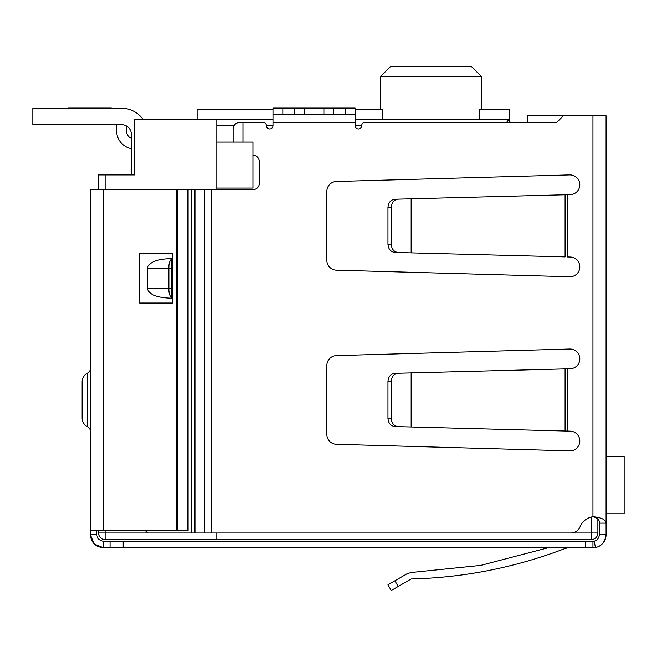 <?xml version="1.0" encoding="UTF-8"?>
<svg xmlns="http://www.w3.org/2000/svg" width="657" height="657" viewBox="0 0 657 657"><rect width="100%" height="100%" fill="white"/><g stroke="black" fill="none" stroke-linecap="round" stroke-linejoin="round"><path stroke-width="0.99" d="M216.81 532.991L216.81 539.561L591.3 539.561L591.3 532.991L216.81 532.991M216.81 189.709L216.81 188.066L252.945 188.066L252.945 142.076L216.81 142.076L216.81 188.066M216.81 142.076L216.81 125.651L233.991 125.651M272.983 119.081L216.81 119.081L216.81 125.651M98.55 530.404L98.55 532.991A6.57 6.57 0 0 0 105.12 539.561A6.57 6.57 0 0 1 98.55 532.991L105.12 532.991L105.12 539.561L216.81 539.561M591.3 517.059L591.3 532.991L597.87 532.991A6.57 6.57 0 0 1 591.3 539.561A6.57 6.57 0 0 0 597.87 532.991L597.87 519.005M216.81 119.081L134.685 119.081L134.685 174.926L98.55 174.926L98.55 189.709M194.957 532.991L191.672 532.991L191.672 189.709L194.957 189.709L194.957 532.991L570.917 532.991A9.855 9.855 0 0 0 580.057 526.832A16.425 16.425 0 0 1 592.942 516.731C601.245 517.42 605.623 519.556 606.082 523.136L606.082 115.796L527.243 115.796L527.243 122.366L510.432 122.366A4.928 4.928 0 0 1 509.175 119.081L506.58 122.366M479.503 119.081L479.503 109.226L509.175 109.226L509.175 119.081L355.108 119.081M108.405 174.926L131.4 174.926L131.4 134.521A9.855 9.855 0 0 0 121.545 124.666L32.85 124.666L32.85 108.241L121.545 108.241A26.28 26.28 0 0 1 142.815 119.081M197.1 119.081L197.1 109.226L272.983 109.226M355.108 109.226L382.481 109.226L382.481 119.081M481.252 109.226L481.252 76.376L380.732 76.376L390.587 66.521L380.732 76.376L380.732 109.226M481.252 76.376L471.398 66.521L481.252 76.376M471.398 66.521L390.587 66.521M68.328 108.241L62.415 108.241M110.047 108.076L68.328 108.076L110.047 108.076A16.425 16.425 0 0 1 112.363 108.241L121.545 108.241L112.363 108.241M126.473 125.988L126.473 130.907A8.213 8.213 0 0 0 131.4 138.438M131.4 148.671A18.068 18.068 0 0 1 116.618 130.907L116.618 124.666M606.082 513.774L624.15 513.774L624.15 456.287L606.082 456.287M32.85 108.241L121.545 108.241M194.957 189.709L252.822 189.709A6.57 6.57 0 0 0 259.392 183.139L259.392 161.786A6.57 6.57 0 0 0 252.945 155.216M563.378 115.796L556.808 122.366L364.964 122.366A3.285 3.285 0 0 0 361.678 125.651A3.285 3.285 0 0 1 358.394 128.936A3.285 3.285 0 0 1 355.108 125.651L355.108 122.366L272.983 122.366L272.983 125.651A3.285 3.285 0 0 1 269.698 128.936A3.285 3.285 0 0 1 266.413 125.651A3.285 3.285 0 0 0 263.128 122.366L242.967 122.366L242.967 142.076M326.858 191.351A9.855 9.855 0 0 1 336.433 181.496L569.668 174.926A9.855 9.855 0 0 1 579.803 184.51A9.855 9.855 0 0 1 570.202 194.636L411.159 198.8L411.159 252.888L565.094 256.92L565.094 194.8L567.336 194.71L567.336 256.977L570.202 257.051A9.855 9.855 0 0 1 579.803 267.177A9.855 9.855 0 0 1 569.668 276.761L336.433 270.191A9.855 9.855 0 0 1 326.858 260.336L326.858 191.351M326.858 434.441L326.858 365.456A9.855 9.855 0 0 1 336.433 355.601L569.668 349.031A9.855 9.855 0 0 1 579.803 358.615A9.855 9.855 0 0 1 570.202 368.741L563.895 368.906L567.336 368.815L567.336 431.082L570.202 431.156A9.855 9.855 0 0 1 579.803 441.282A9.855 9.855 0 0 1 569.668 450.866L336.433 444.296A9.855 9.855 0 0 1 326.858 434.441M564.059 256.887L565.094 256.92M272.983 114.647L282.839 114.647L282.839 108.076L272.983 108.076L272.983 122.366M355.108 114.647L333.756 114.647L333.756 108.076L355.108 108.076L355.108 122.366M145.115 530.404L147.702 532.991L191.672 532.991M191.672 189.709L147.702 189.709M233.112 142.076L233.112 128.936C233.531 124.978 235.723 122.785 239.682 122.366L242.967 122.366M564.059 430.992L567.336 431.082L565.094 431.025L565.094 368.906L411.159 372.905L411.159 426.993L565.094 431.025M606.082 518.209L606.082 534.634C605.056 542.017 601.508 546.32 595.456 547.527L103.478 547.774L94.403 544.136M565.094 194.8L563.895 194.8L565.094 194.8M333.756 114.647L282.839 114.647M592.942 115.796L592.942 516.731C597.394 517.732 599.578 519.859 599.513 523.136L606.082 523.136M594.996 547.61A13.14 13.14 0 0 0 606.082 534.634L599.513 534.634L599.513 523.136M594.749 547.651A13.14 13.14 0 0 1 592.942 547.774L592.942 541.204L585.699 541.204L585.699 547.774M599.513 534.634C598.642 538.658 596.876 540.81 594.199 541.081A6.57 6.57 0 0 1 592.942 541.204L594.199 541.081L595.456 547.527M411.159 198.8L394.906 199.227C390.701 199.827 388.386 202.561 387.959 207.431L387.959 244.256C388.386 249.126 390.701 251.861 394.906 252.46L411.159 252.888M398.191 199.137C393.986 199.744 391.671 202.479 391.243 207.349L391.243 244.338C391.671 249.208 393.986 251.943 398.191 252.551M282.839 108.076L294.336 108.076L294.336 114.647M304.191 114.647L304.191 108.076L294.336 108.076M304.191 108.076L323.901 108.076L323.901 114.647M333.756 108.076L323.901 108.076M411.159 372.905L394.906 373.332C390.701 373.932 388.386 376.666 387.959 381.536L387.959 418.361C388.386 423.231 390.701 425.966 394.906 426.565L411.159 426.993M398.191 373.242C393.986 373.849 391.671 376.584 391.243 381.454L391.243 418.443C391.671 423.313 393.986 426.048 398.191 426.656M171.805 298.114L169.292 298.114C156.005 297.49 148.663 294.205 147.258 288.259L147.258 268.549C148.663 262.603 156.005 259.318 169.292 258.694L171.805 258.694L171.805 298.114C169.678 296.2 168.701 292.915 168.865 288.259L147.258 288.259M147.258 268.549L168.865 268.549C168.701 263.892 169.678 260.607 171.805 258.694M171.805 268.549L168.865 268.549L168.865 288.259L171.805 288.259M94.008 543.75L90.338 534.634L90.338 189.709L188.083 189.709L188.083 530.404L103.478 530.404L103.478 189.709M103.478 541.204L103.478 547.774C95.446 546.887 91.068 542.51 90.338 534.634L96.907 534.634C97.187 538.444 99.371 540.637 103.478 541.204L110.047 541.204L110.047 547.774M123.188 547.774L123.188 541.204L110.047 541.204M123.188 541.204L585.699 541.204M564.659 548.652C515.219 567.525 464.056 577.634 411.159 578.981C464.056 577.634 515.219 567.525 564.659 548.652L564.149 547.774L564.659 548.652L567.944 547.774M556.808 122.366L527.243 122.366M96.907 530.404L96.907 534.634M411.159 578.981L391.243 590.479L387.959 584.787L407.365 573.586L411.266 572.493L480.604 565.414L548.119 547.774L480.604 565.414L411.266 572.493M139.613 303.041L172.463 303.041L172.463 253.766L139.613 253.766L139.613 303.041M87.603 426.845L87.603 373.053A9.855 9.855 0 0 0 82.125 381.881L82.125 418.016A9.855 9.855 0 0 0 87.603 426.845A4.928 4.928 0 0 1 90.338 431.255M87.603 373.053A4.928 4.928 0 0 0 90.338 368.643M90.338 530.404L103.478 530.404M187.656 189.709L187.656 530.404M266.413 125.651L272.983 125.651M355.108 125.651L361.678 125.651M105.12 530.404L105.12 532.991L147.702 532.991M105.12 174.926L105.12 189.709M211.176 189.709L211.176 532.991M204.606 189.709L204.606 532.991M345.253 108.076L345.253 114.647M391.243 244.338L387.959 244.256M391.243 207.349L387.959 207.431M391.243 418.443L387.959 418.361M391.243 381.454L387.959 381.536M398.191 586.463L394.906 580.78M176.528 189.709L176.528 530.404M177.382 189.709L177.382 530.404"/></g></svg>

